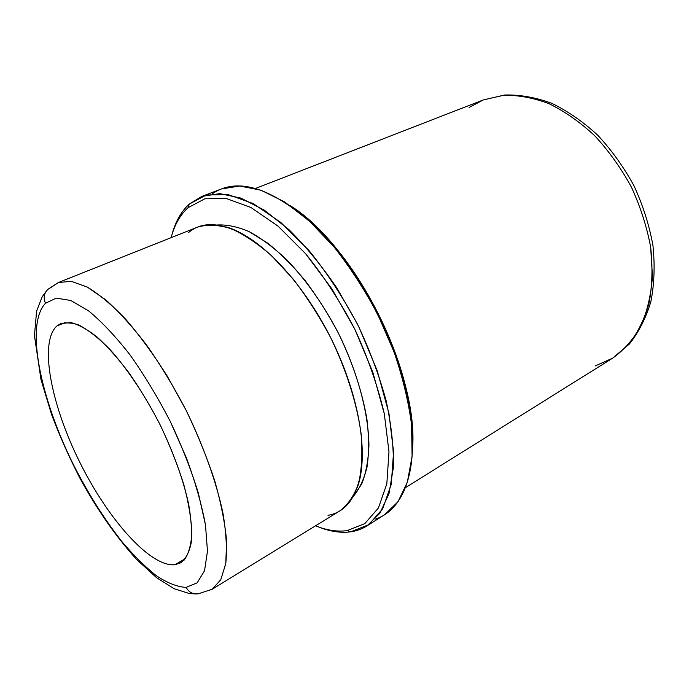 <?xml version="1.0" encoding="UTF-8"?>
<svg xmlns="http://www.w3.org/2000/svg" width="689" height="689" viewBox="0 0 689 689"><rect width="100%" height="100%" fill="white"/><g stroke="black" fill="none" stroke-linecap="round" stroke-linejoin="round"><path stroke-width="1.03" d="M56.765 326.078L65.679 322.323L56.765 326.078C38.851 342.743 51.227 404.908 79.562 461.811C107.699 518.817 150.081 567.211 174.928 564.739C150.081 567.211 107.699 518.817 79.562 461.811C51.227 404.908 38.851 342.743 56.765 326.078L60.873 323.486L70.726 322.538C78.555 324.519 87.408 329.411 97.295 337.214C107.605 346.653 118.198 358.59 129.093 372.999C139.893 388.587 150.056 405.494 159.581 423.718C173.309 452.079 182.964 478.7 188.536 503.59C191.241 518.92 192.128 532.02 191.189 542.88C189.26 552.242 185.797 558.874 180.819 562.775L174.928 564.739L183.894 560.39C188.467 554.464 191.12 545.404 191.852 533.208C191.353 519.325 188.691 503.211 183.877 484.841C177.857 465.6 170.08 445.878 160.563 425.69C145.345 395.805 127.482 369.003 109.956 349.461C98.493 337.903 87.968 329.686 78.382 324.82C69.589 321.961 62.389 322.374 56.765 326.078M185.522 558.529L174.928 564.739L185.522 558.529M186.151 587.398C177.271 586.89 167.358 583.015 156.412 575.754C145.129 566.823 133.632 555.437 121.91 541.588C104.211 519.058 88.028 493.384 73.387 464.567C40.341 398.173 25.002 324.786 45.474 303.272L56.265 298.113L70.821 300.49L88.588 310.877C101.774 321.746 115.563 336.378 129.954 354.783C144.285 375.005 157.712 397.208 170.243 421.375C181.81 445.955 191.189 469.907 198.389 493.229L205.486 524.966L207.475 551.234L204.53 570.733L197.175 582.816L186.151 587.398C188.898 592.307 192.937 594.443 198.243 593.815L212.16 589.267L220.79 579.699L225.777 563.55L226.603 541.123C225.019 523.287 221.066 503.22 214.753 480.905C207.122 457.763 197.597 434.259 186.159 410.394L167.281 376.168C153.69 354.646 139.876 335.724 125.837 319.412C112.04 305.02 99.147 294.212 87.159 287.003L71.243 281.336L58.41 282.516L71.243 281.336L87.159 287.003L105.624 299.758C118.964 311.704 132.676 326.879 146.774 345.284C160.752 365.248 173.878 386.951 186.159 410.394C203.539 446.076 216.337 482.024 222.952 513.167C226.225 532.838 227.163 549.633 225.777 563.55L220.79 579.699L212.16 589.267L198.243 593.815C192.937 594.443 188.898 592.307 186.151 587.398L197.175 582.816L204.53 570.733L207.475 551.234L205.486 524.966C201.67 504.477 195.314 482.119 186.418 457.909L170.243 421.375C157.712 397.208 144.285 375.005 129.954 354.783C115.563 336.378 101.774 321.746 88.588 310.877L70.821 300.49L56.265 298.113L45.474 303.272C25.002 324.786 40.341 398.173 73.387 464.567C88.028 493.384 104.211 519.058 121.91 541.588C133.632 555.437 145.129 566.823 156.412 575.754C167.358 583.015 177.271 586.89 186.151 587.398M51.296 287.287L48.17 289.147C44.027 293.049 43.131 297.76 45.474 303.272C43.131 297.76 44.027 293.049 48.17 289.147L58.41 282.516L51.296 287.287M58.41 282.516L197.64 227.103C207.311 224.287 218.379 224.769 230.858 228.559C243.975 234.355 257.669 243.527 271.948 256.067L293.083 278.967C306.846 296.838 319.412 316.484 330.789 337.903C346.601 370.656 357.126 404.254 361.139 434.018C362.647 452.957 361.794 469.416 358.59 483.394C354.163 495.667 347.919 504.822 339.884 510.876L212.16 589.267M328.024 515.32C346.593 512.082 357.798 496.08 361.639 467.306C365.213 433.76 353.905 384.092 330.789 337.903C307.613 291.731 274.592 252.949 245.577 235.741C221.307 222.134 202.325 221.048 188.622 232.486M217.035 225.002C226.759 224.45 237.498 226.681 249.246 231.693L267.668 243.122C280.397 253.328 292.997 265.963 305.468 281.026C317.612 297.252 328.705 314.873 338.773 333.898C357.712 372.603 368.494 413.219 368.951 445.189C368.365 460.39 365.945 473.352 361.682 484.074L353.164 496.597C359.425 489.138 364.068 479.199 367.082 466.789C369.037 453.061 369.02 437.463 367.022 420.006C362.414 392.248 352.992 363.542 338.773 333.898C323.908 305.244 305.804 279.562 286.693 259.744C273.895 247.696 261.415 238.342 249.246 231.693C237.498 226.681 226.759 224.45 217.035 225.002M188.054 207.69L204.866 198.785L226.113 198.441L250.917 207.475L277.994 226.104L305.649 253.75C323.796 276.229 340.194 301.412 354.861 329.308L372.732 371.974L384.307 413.788L388.984 451.838L386.83 483.756L378.442 507.948L364.825 523.614L347.161 530.625C337.343 531.934 326.801 530.332 315.536 525.819C326.801 530.332 337.343 531.934 347.161 530.625L364.825 523.614L378.442 507.948L386.83 483.756L388.984 451.838L384.307 413.788C377.77 386.073 367.952 357.91 354.861 329.308L331.926 288.924L305.649 253.75L277.994 226.104L250.917 207.475L226.113 198.441L204.866 198.785L188.054 207.69L189.199 204.142L206.304 194.996L227.93 194.522L253.19 203.582L280.767 222.426L308.939 250.469C327.421 273.3 344.121 298.905 359.047 327.275L377.202 370.673L388.915 413.211L393.574 451.889L391.274 484.324L382.628 508.878L368.675 524.751L350.641 531.83L347.161 530.625L350.641 531.83C340.65 533.14 329.953 531.512 318.525 526.947C329.953 531.512 340.65 533.14 350.641 531.83C356.549 530.995 362.001 529.014 366.996 525.871L379.958 513.15L389.001 493.608L393.359 467.659C393.798 447.454 391.378 425.087 386.081 400.559C379.139 375.298 369.657 349.926 357.643 324.441L337.024 288.26C321.711 265.756 305.692 246.223 288.958 229.661L264.275 210.119L240.874 198.087L219.808 193.635L201.86 196.399L189.199 204.142L188.054 207.69C180.156 214.89 174.506 224.881 171.105 237.662C174.506 224.881 180.156 214.89 188.054 207.69M171.992 234.596C175.454 221.634 181.19 211.489 189.199 204.142C181.19 211.489 175.454 221.634 171.992 234.596M201.86 196.399L221.402 188.958L239.677 186.013L261.01 190.207L284.591 201.92L309.37 221.057L334.079 247.024C350.098 267.375 364.645 289.828 377.727 314.373L394.108 352.088C402.755 377.546 408.586 401.842 411.591 424.984L412.091 456.29L407.354 482.188L397.958 501.79L384.66 514.674L366.996 525.871M375.092 519.187C401.566 511.092 417.637 474.885 411.083 420.281C404.288 354.869 361.182 268.865 312.84 224.269C270.501 187.012 236.904 176.892 212.057 193.928M289.966 205.486C298.208 210.98 306.527 217.698 314.916 225.622C362.371 269.399 404.572 353.595 411.247 417.81C412.573 429.273 412.978 439.952 412.444 449.848C419.472 374.454 354.577 244.983 289.966 205.486M595.408 365.876L612.702 358.125L629.35 344.052C638.849 332.089 646.041 317.853 650.933 301.343C654.326 283.799 654.989 265.093 652.914 245.224C649.227 225.096 642.94 205.322 634.044 185.901C623.812 167.151 611.729 150.28 597.802 135.285C583.135 121.738 567.753 111.067 551.656 103.29C535.508 97.33 519.799 94.574 504.529 95.022L483.29 99.939L503.444 95.332C518.05 94.97 533.269 97.76 549.099 103.72C564.963 111.532 580.25 122.272 594.943 135.957C608.921 151.132 621.099 168.211 631.451 187.201C640.469 206.864 646.868 226.836 650.657 247.118L652.457 276.367C651.079 294.901 647.204 311.523 640.83 326.224C633.208 339.531 623.829 350.158 612.702 358.125L628.454 344.741C637.489 333.252 644.353 319.386 649.047 303.134C652.294 285.754 652.827 267.082 650.657 247.118C646.868 226.836 640.469 206.864 631.451 187.201C621.099 168.211 608.921 151.132 594.943 135.957C580.25 122.272 564.963 111.532 549.099 103.72C533.269 97.76 518.05 94.97 503.444 95.332L483.29 99.939L469.14 107.424M195.538 593.952L189.191 593.496L174.136 588.699L156.575 577.692L136.5 559.339C116.165 536.92 97.347 509.955 80.045 478.433C69.193 457.358 59.71 436.085 51.606 414.597L40.978 379.536L34.45 335.595L36.603 311.066L42.193 296.77L46.499 290.879M361.639 467.306C360.821 475.703 359.313 482.584 357.117 487.941M245.577 235.741C238.351 231.375 231.943 228.464 226.337 227.026M411.083 420.281L411.247 417.81M312.84 224.269L314.916 225.622M483.29 99.939L255.455 188.476M612.702 358.125L405.425 487.674"/></g></svg>
